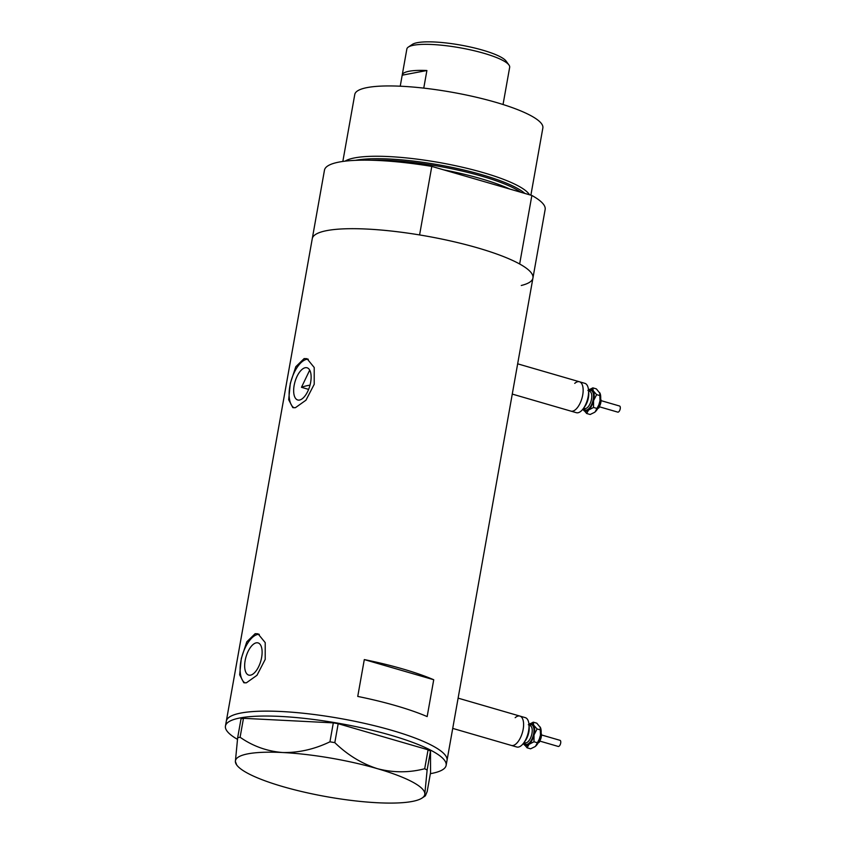 <?xml version="1.0" encoding="UTF-8"?>
<svg xmlns="http://www.w3.org/2000/svg" width="845" height="845" viewBox="0 0 845 845"><rect width="100%" height="100%" fill="white"/><g stroke="black" fill="none" stroke-linecap="round" stroke-linejoin="round"><path stroke-width="1.27" d="M515.175 717.69A15.284 7.013 106.2 0 1 519.897 716.085A15.284 7.013 106.2 0 1 522.812 731.031A15.284 7.013 106.2 0 1 513.01 745.501A15.284 7.013 106.2 0 1 511.373 745.438L452.719 728.401M574.727 383.376A15.284 7.013 106.2 0 1 579.448 381.76A15.284 7.013 106.2 0 1 582.363 396.706A15.284 7.013 106.2 0 1 572.561 411.177A15.284 7.013 106.2 0 1 570.924 411.124L512.271 394.087M299.521 400.044A16.763 7.689 -73.8 0 0 310.263 384.179A16.763 7.689 -73.8 0 0 307.073 367.786A16.763 7.689 -73.8 0 0 305.277 367.723A16.763 7.689 -73.8 0 0 294.525 383.588A16.763 7.689 -73.8 0 0 297.725 399.981A16.763 7.689 -73.8 0 0 299.521 400.044M250.511 675.166A16.763 7.689 -73.8 0 0 261.253 659.29A16.763 7.689 -73.8 0 0 258.063 642.908A16.763 7.689 -73.8 0 0 256.267 642.834A16.763 7.689 -73.8 0 0 245.525 658.709A16.763 7.689 -73.8 0 0 248.715 675.092A16.763 7.689 -73.8 0 0 250.511 675.166M246.402 682.802L256.964 675.313L265.203 659.417L265.214 642.622L258.01 633.813L255.158 633.676L246.793 641.82L241.29 658.519L239.674 674.838L243.804 682.739L246.402 682.802M259.278 634.331A25.477 11.682 -73.8 0 0 257.767 634.437A25.477 11.682 -73.8 0 0 241.786 657.135A25.477 11.682 -73.8 0 0 245.05 682.929M295.412 407.691L305.964 400.192L314.213 384.306L314.213 367.501L307.02 358.702L304.158 358.565L295.803 366.709L290.3 383.408L288.684 399.717L292.814 407.628L295.412 407.691M308.288 359.209A25.477 11.682 -73.8 0 0 306.767 359.315A25.477 11.682 -73.8 0 0 290.786 382.014A25.477 11.682 -73.8 0 0 294.049 407.808M521.27 285.483A112.079 22.572 10.1 0 0 532.941 278.016L545.152 209.475A112.079 22.572 10.1 0 0 531.864 195.459L519.654 263.989A112.079 22.572 10.1 0 1 532.941 278.016A112.079 22.572 -169.9 0 0 453.068 241.533A112.079 22.572 -169.9 0 0 326.962 230.579A112.079 22.572 -169.9 0 0 312.259 238.702A112.079 22.572 10.1 0 1 326.962 230.579A112.079 22.572 10.1 0 1 419.585 234.931L431.795 166.402A112.079 22.572 10.1 0 0 339.162 162.05A112.079 22.572 10.1 0 0 324.469 170.172L226.323 721.134A112.079 22.572 10.1 0 1 391.837 730.355A112.079 22.572 10.1 0 1 447.016 760.447A112.079 22.572 -169.9 0 0 367.131 723.964A112.079 22.572 -169.9 0 0 241.026 713.022A112.079 22.572 -169.9 0 0 226.323 721.134L225.446 726.045A112.079 22.572 10.1 0 1 390.96 735.277A112.079 22.572 10.1 0 1 446.139 765.359A112.079 22.572 10.1 0 1 430.358 773.671M433.728 679.739A112.079 22.572 -169.9 0 0 364.301 659.586L357.741 696.428A112.079 22.572 10.1 0 1 427.158 716.581L433.728 679.739L364.301 659.586M309.714 370.131L301.464 387.306L308.615 389.387M422.056 798.06L425.352 795.863L427.169 791.575L430.549 772.636L430.496 751.099L427.126 770.027L424.697 768.739C409.054 772.816 393.295 772.795 377.43 768.686C361.692 763.616 347.485 754.934 334.81 742.639L329.941 741.815C314.456 749.251 298.718 752.832 282.705 752.525C267.073 751.279 252.866 746.188 240.096 737.252L237.667 737.706L235.375 761.482L236.758 765.052A96.161 19.372 -169.9 0 0 282.779 786.589A96.161 19.372 -169.9 0 0 377.504 802.75A96.161 19.372 -169.9 0 0 422.056 798.06A96.161 19.372 -169.9 0 0 424.834 793.804L427.126 770.027M425.352 795.863L424.834 793.804A96.161 19.372 -169.9 0 0 377.43 768.686A96.161 19.372 -169.9 0 0 282.705 752.525A96.161 19.372 -169.9 0 0 235.375 761.482A96.161 19.372 -169.9 0 0 236.758 765.052M424.697 768.739L428.066 749.8L338.18 723.7L334.81 742.639M329.941 741.815L333.31 722.876L243.476 718.313L240.096 737.252M237.667 737.706L241.036 718.778L243.476 718.313M237.466 739.343A112.079 22.572 10.1 0 1 225.446 726.045M333.31 722.876L338.18 723.7M428.066 749.8L430.496 751.099M310.02 385.14A101.886 20.523 -169.9 0 0 308.531 385.404A101.886 20.523 -169.9 0 0 301.464 387.306M524.851 193.42A93.922 18.917 -169.9 0 0 447.153 166.412A93.922 18.917 -169.9 0 0 355.777 160.275A93.922 18.917 -169.9 0 0 355.428 160.349M345.087 161.152A95.527 19.234 10.1 0 1 354.773 157.867A95.527 19.234 10.1 0 1 454.335 165.451A95.527 19.234 10.1 0 1 529.509 194.772M342.838 161.448L354.773 94.471A95.527 19.234 10.1 0 1 367.3 87.553A95.527 19.234 10.1 0 1 474.774 96.879A95.527 19.234 10.1 0 1 542.86 127.965L530.882 195.174M531.864 195.459L431.795 166.402M408.336 47.066L412.36 44.384A48.651 9.802 10.1 0 1 417.356 42.662A48.651 9.802 10.1 0 1 467.264 46.359A48.651 9.802 10.1 0 1 506.102 61.083L508.954 64.991A52.221 10.52 -169.9 0 0 467.274 49.19A52.221 10.52 -169.9 0 0 413.701 45.218A52.221 10.52 -169.9 0 0 408.336 47.066A52.221 10.52 -169.9 0 0 406.857 48.999L402.22 75.036A52.221 10.52 10.1 0 1 409.064 71.255A52.221 10.52 10.1 0 1 426.894 70.515L423.757 88.112M402.22 75.036A52.221 10.52 10.1 0 0 402.199 75.184L400.234 86.201M503.039 104.516L505.056 93.214A52.221 10.52 10.1 0 1 505.035 93.351L509.672 67.315A52.221 10.52 -169.9 0 0 508.954 64.991M402.199 75.184L426.894 70.515M542.046 735.108L560.003 740.326A3.179 1.458 106.2 0 1 560.721 742.839A3.179 1.458 106.2 0 1 559.21 746.103A3.179 1.458 106.2 0 1 558.218 746.441L540.272 741.223M519.897 716.085L525.337 717.659A15.284 7.013 106.2 0 1 528.78 729.71A15.284 7.013 106.2 0 1 521.523 745.406A15.284 7.013 106.2 0 1 516.813 747.012L511.373 745.438A15.284 7.013 106.2 0 0 516.094 743.822A15.284 7.013 106.2 0 0 523.351 728.126A15.284 7.013 106.2 0 0 519.897 716.085L458.106 698.139M529.023 744.35A11.46 5.26 106.2 0 1 523.678 743.97A11.46 5.26 106.2 0 1 523.404 743.378L527.09 747.804L529.023 744.35L533.977 741.773L534.019 734.928A11.46 5.26 106.2 0 1 529.023 744.35M528.949 724.26A11.46 5.26 106.2 0 1 533.67 725.126A11.46 5.26 106.2 0 1 534.019 734.928L537.082 728.96L533.67 725.126L533.29 722.169L528.336 724.746M529.033 725.982A11.46 5.26 106.2 0 1 524.396 741.963M533.29 722.169L536.786 723.183L540.515 727.693A11.46 5.26 106.2 0 1 540.546 727.767A11.46 5.26 106.2 0 1 540.536 736.819A11.46 5.26 106.2 0 1 535.54 746.241A11.46 5.26 106.2 0 1 535.065 746.621A11.46 5.26 106.2 0 1 535.043 746.642L530.586 748.818L527.09 747.804M540.198 727.017L540.536 736.819L535.54 746.241M537.473 742.787L533.977 741.773M540.578 729.974L537.082 728.96M601.598 400.794L619.554 406.012A3.179 1.458 106.2 0 1 620.272 408.515A3.179 1.458 106.2 0 1 618.751 411.79A3.179 1.458 106.2 0 1 617.769 412.128L599.813 406.91M579.448 381.76L584.877 383.345A15.284 7.013 106.2 0 1 588.331 395.397A15.284 7.013 106.2 0 1 581.075 411.092A15.284 7.013 106.2 0 1 576.353 412.698L570.924 411.124A15.284 7.013 106.2 0 0 575.646 409.508A15.284 7.013 106.2 0 0 582.902 393.812A15.284 7.013 106.2 0 0 579.448 381.76L517.658 363.825M588.574 410.036A11.46 5.26 106.2 0 1 583.23 409.656A11.46 5.26 106.2 0 1 582.955 409.064L586.641 413.48L588.574 410.036L593.528 407.459L593.57 400.614A11.46 5.26 106.2 0 1 588.574 410.036M588.5 389.936A11.46 5.26 106.2 0 1 593.222 390.812A11.46 5.26 106.2 0 1 593.57 400.614L596.633 394.647L593.222 390.812L592.841 387.855L587.888 390.432M588.585 391.668A11.46 5.26 106.2 0 1 583.948 407.649M600.066 393.39A11.46 5.26 106.2 0 1 600.098 393.453A11.46 5.26 106.2 0 1 600.087 402.505A11.46 5.26 106.2 0 1 595.091 411.927A11.46 5.26 106.2 0 1 594.616 412.307A11.46 5.26 106.2 0 1 594.584 412.328L590.137 414.504L586.641 413.48M592.841 387.855L596.338 388.869L600.098 393.453M599.749 392.703L600.087 402.505L595.091 411.927M597.024 408.473L593.528 407.459M600.13 395.661L596.633 394.647M520.869 192.269A92.971 18.727 -169.9 0 0 371.156 160.233M443.921 169.919A92.971 18.727 10.1 0 1 509.831 189.058M538.529 742.375A5.735 2.63 -73.8 0 0 538.635 742.29A5.735 2.63 -73.8 0 0 541.191 733.206M529.023 725.327A10.193 4.669 106.2 0 1 533.987 730.45A10.193 4.669 106.2 0 1 528.981 743.262A10.193 4.669 106.2 0 1 524.037 742.512L525.104 742.787A8.915 4.088 -73.8 0 0 527.861 741.857A8.915 4.088 -73.8 0 0 532.086 732.699A8.915 4.088 -73.8 0 0 530.079 725.665L529.023 725.359M598.08 408.061A5.735 2.63 -73.8 0 0 598.186 407.966A5.735 2.63 -73.8 0 0 600.742 398.893M587.412 407.533A8.915 4.088 -73.8 0 0 591.637 398.375A8.915 4.088 -73.8 0 0 589.63 391.351L588.574 391.045A10.193 4.669 106.2 0 1 593.539 396.125A10.193 4.669 106.2 0 1 588.532 408.938A10.193 4.669 106.2 0 1 583.589 408.198L584.655 408.473A8.915 4.088 -73.8 0 0 587.412 407.533M532.941 278.016L446.139 765.359M538.17 742.882L539.427 742.153L541.159 732.594M541.149 732.752L538.244 742.744M597.721 408.558L598.978 407.839L600.711 398.28M600.7 398.439L597.795 408.42"/></g></svg>
